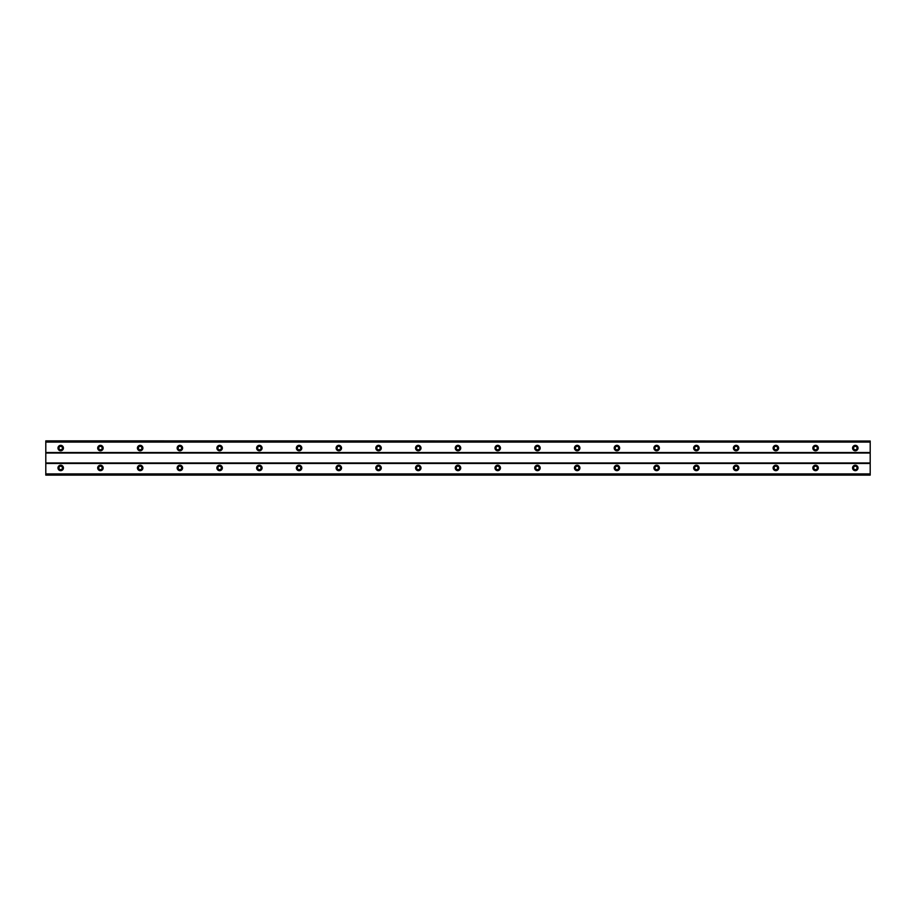 <?xml version="1.0" encoding="UTF-8"?>
<svg xmlns="http://www.w3.org/2000/svg" width="916" height="916" viewBox="0 0 916 916"><rect width="100%" height="100%" fill="white"/><g stroke="black" fill="none" stroke-linecap="round" stroke-linejoin="round"><path stroke-width="1.37" d="M60.696 449.802A1.74 1.74 0 0 1 58.956 448.073A1.74 1.74 0 0 1 60.696 446.332A1.74 1.74 0 0 1 62.437 448.073A1.74 1.74 0 0 1 60.696 449.802M855.304 449.802A1.74 1.74 0 0 1 853.563 448.073A1.74 1.74 0 0 1 855.304 446.332A1.74 1.74 0 0 1 857.044 448.073A1.74 1.74 0 0 1 855.304 449.802M815.572 449.802A1.74 1.74 0 0 1 813.832 448.073A1.74 1.74 0 0 1 815.572 446.332A1.74 1.74 0 0 1 817.312 448.073A1.74 1.74 0 0 1 815.572 449.802M775.841 449.802A1.74 1.74 0 0 1 774.1 448.073A1.74 1.74 0 0 1 775.841 446.332A1.74 1.74 0 0 1 777.581 448.073A1.74 1.74 0 0 1 775.841 449.802M736.109 449.802A1.74 1.74 0 0 1 734.369 448.073A1.74 1.74 0 0 1 736.109 446.332A1.74 1.74 0 0 1 737.849 448.073A1.74 1.74 0 0 1 736.109 449.802M696.378 449.802A1.74 1.74 0 0 1 694.637 448.073A1.74 1.74 0 0 1 696.378 446.332A1.74 1.74 0 0 1 698.118 448.073A1.74 1.74 0 0 1 696.378 449.802M656.646 449.802A1.74 1.74 0 0 1 654.917 448.073A1.74 1.74 0 0 1 656.646 446.332A1.74 1.74 0 0 1 658.386 448.073A1.74 1.74 0 0 1 656.646 449.802M616.926 449.802A1.74 1.74 0 0 1 615.186 448.073A1.74 1.74 0 0 1 616.926 446.332A1.74 1.74 0 0 1 618.655 448.073A1.74 1.74 0 0 1 616.926 449.802M577.195 449.802A1.74 1.74 0 0 1 575.454 448.073A1.74 1.74 0 0 1 577.195 446.332A1.74 1.74 0 0 1 578.923 448.073A1.74 1.74 0 0 1 577.195 449.802M537.463 449.802A1.74 1.74 0 0 1 535.723 448.073A1.74 1.74 0 0 1 537.463 446.332A1.74 1.74 0 0 1 539.203 448.073A1.74 1.74 0 0 1 537.463 449.802M497.731 449.802A1.74 1.74 0 0 1 495.991 448.073A1.74 1.74 0 0 1 497.731 446.332A1.74 1.74 0 0 1 499.472 448.073A1.74 1.74 0 0 1 497.731 449.802M458 449.802A1.74 1.74 0 0 1 456.26 448.073A1.74 1.74 0 0 1 458 446.332A1.74 1.74 0 0 1 459.74 448.073A1.74 1.74 0 0 1 458 449.802M418.269 449.802A1.74 1.74 0 0 1 416.528 448.073A1.74 1.74 0 0 1 418.269 446.332A1.74 1.74 0 0 1 420.009 448.073A1.74 1.74 0 0 1 418.269 449.802M378.537 449.802A1.74 1.74 0 0 1 376.797 448.073A1.74 1.74 0 0 1 378.537 446.332A1.74 1.74 0 0 1 380.277 448.073A1.74 1.74 0 0 1 378.537 449.802M338.805 449.802A1.74 1.74 0 0 1 337.077 448.073A1.74 1.74 0 0 1 338.805 446.332A1.74 1.74 0 0 1 340.546 448.073A1.74 1.74 0 0 1 338.805 449.802M299.074 449.802A1.74 1.74 0 0 1 297.345 448.073A1.74 1.74 0 0 1 299.074 446.332A1.74 1.74 0 0 1 300.814 448.073A1.74 1.74 0 0 1 299.074 449.802M259.354 449.802A1.74 1.74 0 0 1 257.614 448.073A1.74 1.74 0 0 1 259.354 446.332A1.74 1.74 0 0 1 261.083 448.073A1.74 1.74 0 0 1 259.354 449.802M219.622 449.802A1.74 1.74 0 0 1 217.882 448.073A1.74 1.74 0 0 1 219.622 446.332A1.74 1.74 0 0 1 221.363 448.073A1.74 1.74 0 0 1 219.622 449.802M179.891 449.802A1.74 1.74 0 0 1 178.151 448.073A1.74 1.74 0 0 1 179.891 446.332A1.74 1.74 0 0 1 181.631 448.073A1.74 1.74 0 0 1 179.891 449.802M140.159 449.802A1.74 1.74 0 0 1 138.419 448.073A1.74 1.74 0 0 1 140.159 446.332A1.74 1.74 0 0 1 141.9 448.073A1.74 1.74 0 0 1 140.159 449.802M100.428 449.802A1.74 1.74 0 0 1 98.688 448.073A1.74 1.74 0 0 1 100.428 446.332A1.74 1.74 0 0 1 102.168 448.073A1.74 1.74 0 0 1 100.428 449.802M60.696 465.202A2.737 2.737 0 0 0 57.971 467.927A2.737 2.737 0 0 0 60.696 470.664A2.737 2.737 0 0 0 63.433 467.927A2.737 2.737 0 0 0 60.696 465.202M855.304 465.202A2.737 2.737 0 0 0 852.567 467.927A2.737 2.737 0 0 0 855.304 470.664A2.737 2.737 0 0 0 858.029 467.927A2.737 2.737 0 0 0 855.304 465.202M815.572 465.202A2.737 2.737 0 0 0 812.836 467.927A2.737 2.737 0 0 0 815.572 470.664A2.737 2.737 0 0 0 818.297 467.927A2.737 2.737 0 0 0 815.572 465.202M775.841 465.202A2.737 2.737 0 0 0 773.104 467.927A2.737 2.737 0 0 0 775.841 470.664A2.737 2.737 0 0 0 778.577 467.927A2.737 2.737 0 0 0 775.841 465.202M736.109 465.202A2.737 2.737 0 0 0 733.384 467.927A2.737 2.737 0 0 0 736.109 470.664A2.737 2.737 0 0 0 738.846 467.927A2.737 2.737 0 0 0 736.109 465.202M696.378 465.202A2.737 2.737 0 0 0 693.652 467.927A2.737 2.737 0 0 0 696.378 470.664A2.737 2.737 0 0 0 699.114 467.927A2.737 2.737 0 0 0 696.378 465.202M656.646 465.202A2.737 2.737 0 0 0 653.921 467.927A2.737 2.737 0 0 0 656.646 470.664A2.737 2.737 0 0 0 659.383 467.927A2.737 2.737 0 0 0 656.646 465.202M616.926 465.202A2.737 2.737 0 0 0 614.189 467.927A2.737 2.737 0 0 0 616.926 470.664A2.737 2.737 0 0 0 619.651 467.927A2.737 2.737 0 0 0 616.926 465.202M577.195 465.202A2.737 2.737 0 0 0 574.458 467.927A2.737 2.737 0 0 0 577.195 470.664A2.737 2.737 0 0 0 579.92 467.927A2.737 2.737 0 0 0 577.195 465.202M537.463 465.202A2.737 2.737 0 0 0 534.726 467.927A2.737 2.737 0 0 0 537.463 470.664A2.737 2.737 0 0 0 540.188 467.927A2.737 2.737 0 0 0 537.463 465.202M497.731 465.202A2.737 2.737 0 0 0 494.995 467.927A2.737 2.737 0 0 0 497.731 470.664A2.737 2.737 0 0 0 500.457 467.927A2.737 2.737 0 0 0 497.731 465.202M458 465.202A2.737 2.737 0 0 0 455.263 467.927A2.737 2.737 0 0 0 458 470.664A2.737 2.737 0 0 0 460.737 467.927A2.737 2.737 0 0 0 458 465.202M418.269 465.202A2.737 2.737 0 0 0 415.543 467.927A2.737 2.737 0 0 0 418.269 470.664A2.737 2.737 0 0 0 421.005 467.927A2.737 2.737 0 0 0 418.269 465.202M378.537 465.202A2.737 2.737 0 0 0 375.812 467.927A2.737 2.737 0 0 0 378.537 470.664A2.737 2.737 0 0 0 381.274 467.927A2.737 2.737 0 0 0 378.537 465.202M338.805 465.202A2.737 2.737 0 0 0 336.08 467.927A2.737 2.737 0 0 0 338.805 470.664A2.737 2.737 0 0 0 341.542 467.927A2.737 2.737 0 0 0 338.805 465.202M299.074 465.202A2.737 2.737 0 0 0 296.349 467.927A2.737 2.737 0 0 0 299.074 470.664A2.737 2.737 0 0 0 301.811 467.927A2.737 2.737 0 0 0 299.074 465.202M259.354 465.202A2.737 2.737 0 0 0 256.617 467.927A2.737 2.737 0 0 0 259.354 470.664A2.737 2.737 0 0 0 262.079 467.927A2.737 2.737 0 0 0 259.354 465.202M219.622 465.202A2.737 2.737 0 0 0 216.886 467.927A2.737 2.737 0 0 0 219.622 470.664A2.737 2.737 0 0 0 222.348 467.927A2.737 2.737 0 0 0 219.622 465.202M179.891 465.202A2.737 2.737 0 0 0 177.154 467.927A2.737 2.737 0 0 0 179.891 470.664A2.737 2.737 0 0 0 182.616 467.927A2.737 2.737 0 0 0 179.891 465.202M140.159 465.202A2.737 2.737 0 0 0 137.423 467.927A2.737 2.737 0 0 0 140.159 470.664A2.737 2.737 0 0 0 142.896 467.927A2.737 2.737 0 0 0 140.159 465.202M100.428 465.202A2.737 2.737 0 0 0 97.703 467.927A2.737 2.737 0 0 0 100.428 470.664A2.737 2.737 0 0 0 103.164 467.927A2.737 2.737 0 0 0 100.428 465.202M60.696 445.336A2.737 2.737 0 0 0 57.971 448.073A2.737 2.737 0 0 0 60.696 450.798A2.737 2.737 0 0 0 63.433 448.073A2.737 2.737 0 0 0 60.696 445.336M855.304 445.336A2.737 2.737 0 0 0 852.567 448.073A2.737 2.737 0 0 0 855.304 450.798A2.737 2.737 0 0 0 858.029 448.073A2.737 2.737 0 0 0 855.304 445.336M815.572 445.336A2.737 2.737 0 0 0 812.836 448.073A2.737 2.737 0 0 0 815.572 450.798A2.737 2.737 0 0 0 818.297 448.073A2.737 2.737 0 0 0 815.572 445.336M775.841 445.336A2.737 2.737 0 0 0 773.104 448.073A2.737 2.737 0 0 0 775.841 450.798A2.737 2.737 0 0 0 778.577 448.073A2.737 2.737 0 0 0 775.841 445.336M736.109 445.336A2.737 2.737 0 0 0 733.384 448.073A2.737 2.737 0 0 0 736.109 450.798A2.737 2.737 0 0 0 738.846 448.073A2.737 2.737 0 0 0 736.109 445.336M696.378 445.336A2.737 2.737 0 0 0 693.652 448.073A2.737 2.737 0 0 0 696.378 450.798A2.737 2.737 0 0 0 699.114 448.073A2.737 2.737 0 0 0 696.378 445.336M656.646 445.336A2.737 2.737 0 0 0 653.921 448.073A2.737 2.737 0 0 0 656.646 450.798A2.737 2.737 0 0 0 659.383 448.073A2.737 2.737 0 0 0 656.646 445.336M616.926 445.336A2.737 2.737 0 0 0 614.189 448.073A2.737 2.737 0 0 0 616.926 450.798A2.737 2.737 0 0 0 619.651 448.073A2.737 2.737 0 0 0 616.926 445.336M577.195 445.336A2.737 2.737 0 0 0 574.458 448.073A2.737 2.737 0 0 0 577.195 450.798A2.737 2.737 0 0 0 579.92 448.073A2.737 2.737 0 0 0 577.195 445.336M537.463 445.336A2.737 2.737 0 0 0 534.726 448.073A2.737 2.737 0 0 0 537.463 450.798A2.737 2.737 0 0 0 540.188 448.073A2.737 2.737 0 0 0 537.463 445.336M497.731 445.336A2.737 2.737 0 0 0 494.995 448.073A2.737 2.737 0 0 0 497.731 450.798A2.737 2.737 0 0 0 500.457 448.073A2.737 2.737 0 0 0 497.731 445.336M458 445.336A2.737 2.737 0 0 0 455.263 448.073A2.737 2.737 0 0 0 458 450.798A2.737 2.737 0 0 0 460.737 448.073A2.737 2.737 0 0 0 458 445.336M418.269 445.336A2.737 2.737 0 0 0 415.543 448.073A2.737 2.737 0 0 0 418.269 450.798A2.737 2.737 0 0 0 421.005 448.073A2.737 2.737 0 0 0 418.269 445.336M378.537 445.336A2.737 2.737 0 0 0 375.812 448.073A2.737 2.737 0 0 0 378.537 450.798A2.737 2.737 0 0 0 381.274 448.073A2.737 2.737 0 0 0 378.537 445.336M338.805 445.336A2.737 2.737 0 0 0 336.08 448.073A2.737 2.737 0 0 0 338.805 450.798A2.737 2.737 0 0 0 341.542 448.073A2.737 2.737 0 0 0 338.805 445.336M299.074 445.336A2.737 2.737 0 0 0 296.349 448.073A2.737 2.737 0 0 0 299.074 450.798A2.737 2.737 0 0 0 301.811 448.073A2.737 2.737 0 0 0 299.074 445.336M259.354 445.336A2.737 2.737 0 0 0 256.617 448.073A2.737 2.737 0 0 0 259.354 450.798A2.737 2.737 0 0 0 262.079 448.073A2.737 2.737 0 0 0 259.354 445.336M219.622 445.336A2.737 2.737 0 0 0 216.886 448.073A2.737 2.737 0 0 0 219.622 450.798A2.737 2.737 0 0 0 222.348 448.073A2.737 2.737 0 0 0 219.622 445.336M179.891 445.336A2.737 2.737 0 0 0 177.154 448.073A2.737 2.737 0 0 0 179.891 450.798A2.737 2.737 0 0 0 182.616 448.073A2.737 2.737 0 0 0 179.891 445.336M140.159 445.336A2.737 2.737 0 0 0 137.423 448.073A2.737 2.737 0 0 0 140.159 450.798A2.737 2.737 0 0 0 142.896 448.073A2.737 2.737 0 0 0 140.159 445.336M100.428 445.336A2.737 2.737 0 0 0 97.703 448.073A2.737 2.737 0 0 0 100.428 450.798A2.737 2.737 0 0 0 103.164 448.073A2.737 2.737 0 0 0 100.428 445.336M60.696 469.668A1.74 1.74 0 0 1 58.956 467.927A1.74 1.74 0 0 1 60.696 466.198A1.74 1.74 0 0 1 62.437 467.927A1.74 1.74 0 0 1 60.696 469.668M855.304 469.668A1.74 1.74 0 0 1 853.563 467.927A1.74 1.74 0 0 1 855.304 466.198A1.74 1.74 0 0 1 857.044 467.927A1.74 1.74 0 0 1 855.304 469.668M815.572 469.668A1.74 1.74 0 0 1 813.832 467.927A1.74 1.74 0 0 1 815.572 466.198A1.74 1.74 0 0 1 817.312 467.927A1.74 1.74 0 0 1 815.572 469.668M775.841 469.668A1.74 1.74 0 0 1 774.1 467.927A1.74 1.74 0 0 1 775.841 466.198A1.74 1.74 0 0 1 777.581 467.927A1.74 1.74 0 0 1 775.841 469.668M736.109 469.668A1.74 1.74 0 0 1 734.369 467.927A1.74 1.74 0 0 1 736.109 466.198A1.74 1.74 0 0 1 737.849 467.927A1.74 1.74 0 0 1 736.109 469.668M696.378 469.668A1.74 1.74 0 0 1 694.637 467.927A1.74 1.74 0 0 1 696.378 466.198A1.74 1.74 0 0 1 698.118 467.927A1.74 1.74 0 0 1 696.378 469.668M656.646 469.668A1.74 1.74 0 0 1 654.917 467.927A1.74 1.74 0 0 1 656.646 466.198A1.74 1.74 0 0 1 658.386 467.927A1.74 1.74 0 0 1 656.646 469.668M616.926 469.668A1.74 1.74 0 0 1 615.186 467.927A1.74 1.74 0 0 1 616.926 466.198A1.74 1.74 0 0 1 618.655 467.927A1.74 1.74 0 0 1 616.926 469.668M577.195 469.668A1.74 1.74 0 0 1 575.454 467.927A1.74 1.74 0 0 1 577.195 466.198A1.74 1.74 0 0 1 578.923 467.927A1.74 1.74 0 0 1 577.195 469.668M537.463 469.668A1.74 1.74 0 0 1 535.723 467.927A1.74 1.74 0 0 1 537.463 466.198A1.74 1.74 0 0 1 539.203 467.927A1.74 1.74 0 0 1 537.463 469.668M497.731 469.668A1.74 1.74 0 0 1 495.991 467.927A1.74 1.74 0 0 1 497.731 466.198A1.74 1.74 0 0 1 499.472 467.927A1.74 1.74 0 0 1 497.731 469.668M458 469.668A1.74 1.74 0 0 1 456.26 467.927A1.74 1.74 0 0 1 458 466.198A1.74 1.74 0 0 1 459.74 467.927A1.74 1.74 0 0 1 458 469.668M418.269 469.668A1.74 1.74 0 0 1 416.528 467.927A1.74 1.74 0 0 1 418.269 466.198A1.74 1.74 0 0 1 420.009 467.927A1.74 1.74 0 0 1 418.269 469.668M378.537 469.668A1.74 1.74 0 0 1 376.797 467.927A1.74 1.74 0 0 1 378.537 466.198A1.74 1.74 0 0 1 380.277 467.927A1.74 1.74 0 0 1 378.537 469.668M338.805 469.668A1.74 1.74 0 0 1 337.077 467.927A1.74 1.74 0 0 1 338.805 466.198A1.74 1.74 0 0 1 340.546 467.927A1.74 1.74 0 0 1 338.805 469.668M299.074 469.668A1.74 1.74 0 0 1 297.345 467.927A1.74 1.74 0 0 1 299.074 466.198A1.74 1.74 0 0 1 300.814 467.927A1.74 1.74 0 0 1 299.074 469.668M259.354 469.668A1.74 1.74 0 0 1 257.614 467.927A1.74 1.74 0 0 1 259.354 466.198A1.74 1.74 0 0 1 261.083 467.927A1.74 1.74 0 0 1 259.354 469.668M219.622 469.668A1.74 1.74 0 0 1 217.882 467.927A1.74 1.74 0 0 1 219.622 466.198A1.74 1.74 0 0 1 221.363 467.927A1.74 1.74 0 0 1 219.622 469.668M179.891 469.668A1.74 1.74 0 0 1 178.151 467.927A1.74 1.74 0 0 1 179.891 466.198A1.74 1.74 0 0 1 181.631 467.927A1.74 1.74 0 0 1 179.891 469.668M140.159 469.668A1.74 1.74 0 0 1 138.419 467.927A1.74 1.74 0 0 1 140.159 466.198A1.74 1.74 0 0 1 141.9 467.927A1.74 1.74 0 0 1 140.159 469.668M100.428 469.668A1.74 1.74 0 0 1 98.688 467.927A1.74 1.74 0 0 1 100.428 466.198A1.74 1.74 0 0 1 102.168 467.927A1.74 1.74 0 0 1 100.428 469.668M45.8 475.129L45.8 473.904L870.2 473.904L870.2 475.129L45.8 475.129M45.8 441.02L870.2 441.02L45.8 440.871L45.8 473.904M870.2 441.02L870.2 473.904M870.2 474.98L45.8 474.98M45.8 463.462L870.2 463.462M870.2 462.969L45.8 462.969M45.8 453.031L870.2 453.031M870.2 452.538L45.8 452.538M45.8 442.096L870.2 442.096"/></g></svg>
